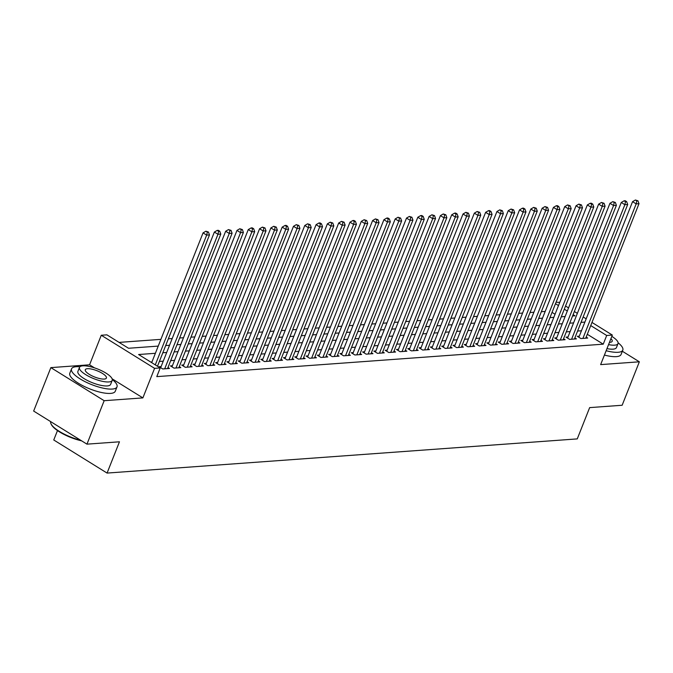 <?xml version="1.0" encoding="UTF-8"?>
<svg xmlns="http://www.w3.org/2000/svg" width="673" height="673" viewBox="0 0 673 673"><rect width="100%" height="100%" fill="white"/><g stroke="black" fill="none" stroke-linecap="round" stroke-linejoin="round"><path stroke-width="1.01" d="M556.083 302.194L559.734 302.421M57.483 430.577L53.756 439.982L107.074 473.077L577.266 438.897L589.649 407.619L622.146 405.255L639.35 361.805L622.348 351.256M107.074 473.077L119.458 441.799L86.96 444.155L33.65 411.06L50.854 367.618L104.164 400.704L142.878 397.894L154.58 368.35L101.261 335.255L106.914 334.843L128.526 348.261L158.231 346.099M94.514 367.879L89.568 364.8L50.854 367.618M89.568 364.8L101.261 335.255M545.197 311.422L541.336 311.708M533.891 312.247L530.038 312.524M522.585 313.071L518.732 313.349M511.287 313.887L507.425 314.173M499.98 314.712L496.127 314.989M488.682 315.536L484.821 315.814M477.376 316.352L473.523 316.638M466.078 317.176L462.216 317.454M454.771 318.001L450.918 318.279M443.473 318.817L439.612 319.103M432.167 319.641L428.314 319.919M420.861 320.466L417.008 320.743M409.563 321.282L405.701 321.568M398.256 322.106L394.403 322.384M386.958 322.931L383.097 323.208M375.652 323.747L371.799 324.033M364.354 324.571L360.492 324.849M353.047 325.396L349.194 325.673M341.741 326.212L337.888 326.498M330.443 327.036L326.59 327.314M319.137 327.86L315.284 328.138M307.839 328.676L303.977 328.962M296.532 329.501L292.679 329.778M285.234 330.325L281.373 330.603M273.928 331.141L270.075 331.427M262.63 331.966L258.769 332.243M251.323 332.79L247.471 333.068M240.017 333.606L236.164 333.892M228.719 334.431L224.858 334.708M217.413 335.255L213.56 335.533M206.115 336.071L202.253 336.357M194.808 336.895L190.955 337.173M183.51 337.72L179.649 337.997M172.204 338.536L168.351 338.822M160.897 339.36L119.087 342.397M86.96 444.155L104.164 400.704M579.302 336.172L577.325 336.315L580.934 338.553L587.714 338.056L586.166 337.106M568.004 336.996L566.027 337.139L569.627 339.377L576.408 338.881L574.868 337.922M556.697 337.812L554.72 337.955L558.321 340.193L565.11 339.705L563.562 338.746M545.399 338.637L543.422 338.78L547.023 341.018L553.803 340.521L552.264 339.571M534.093 339.461L532.116 339.604L535.716 341.842L542.497 341.346L540.957 340.387M522.795 340.277L520.818 340.42L524.418 342.658L531.199 342.17L529.659 341.211M511.488 341.102L509.511 341.245L513.112 343.482L519.893 342.986L518.353 342.035M500.19 341.926L498.205 342.069L501.814 344.307L508.595 343.81L507.047 342.851M488.884 342.742L486.907 342.885L490.508 345.123L497.288 344.635L495.749 343.676M477.578 343.567L475.601 343.71L479.201 345.947L485.99 345.451L484.442 344.5M466.28 344.391L464.303 344.534L467.903 346.772L474.684 346.275L473.144 345.316M454.973 345.207L452.996 345.35L456.597 347.588L463.377 347.1L461.838 346.141M443.675 346.031L441.698 346.174L445.299 348.412L452.079 347.916L450.54 346.965M432.369 346.856L430.392 346.999L433.992 349.237L440.773 348.74L439.233 347.781M421.071 347.672L419.086 347.815L422.694 350.053L429.475 349.565L427.927 348.606M409.764 348.496L407.788 348.639L411.388 350.877L418.169 350.381L416.629 349.43M398.458 349.321L396.481 349.464L400.09 351.701L406.871 351.205L405.323 350.246M387.16 350.137L385.183 350.28L388.784 352.517L395.564 352.029L394.025 351.07M375.854 350.961L373.877 351.104L377.477 353.342L384.266 352.845L382.718 351.895M364.556 351.786L362.579 351.929L366.179 354.166L372.96 353.67L371.42 352.711M353.249 352.602L351.272 352.745L354.873 354.982L361.653 354.494L360.114 353.535M341.951 353.426L339.974 353.569L343.575 355.807L350.355 355.31L348.816 354.36M330.645 354.25L328.668 354.393L332.269 356.631L339.049 356.135L337.51 355.176M319.347 355.066L317.362 355.209L320.971 357.447L327.751 356.959L326.203 356M308.041 355.891L306.064 356.034L309.664 358.272L316.445 357.775L314.905 356.825M296.734 356.715L294.757 356.858L298.358 359.096L305.147 358.6L303.599 357.641M285.436 357.531L283.459 357.674L287.06 359.912L293.84 359.424L292.301 358.465M274.13 358.356L272.153 358.499L275.753 360.736L282.542 360.24L280.994 359.289M262.832 359.18L260.855 359.323L264.455 361.561L271.236 361.065L269.696 360.105M251.525 359.996L249.548 360.139L253.149 362.377L259.929 361.889L258.39 360.93M240.227 360.821L238.242 360.964L241.851 363.201L248.631 362.705L247.092 361.754M228.921 361.645L226.944 361.788L230.545 364.026L237.325 363.529L235.786 362.57M217.615 362.461L215.638 362.604L219.247 364.842L226.027 364.354L224.479 363.395M206.317 363.285L204.34 363.428L207.94 365.666L214.721 365.17L213.181 364.219M195.01 364.11L193.033 364.253L196.634 366.491L203.423 365.994L201.875 365.035M183.712 364.926L181.735 365.069L185.336 367.307L192.116 366.819L190.577 365.86M172.406 365.75L170.429 365.893L174.029 368.131L180.81 367.635L179.27 366.684M161.108 366.575L159.131 366.718L162.731 368.955L169.512 368.459L167.972 367.5M555.048 314.257L552.045 312.39M155.379 353.3L138.613 354.52L160.224 367.938L156.784 376.628L603.244 344.172L587.293 334.271M581.447 330.771L577.585 331.049M570.14 331.596L566.287 331.873M558.842 332.412L554.981 332.698M547.536 333.236L543.683 333.514M536.23 334.06L532.377 334.338M524.932 334.876L521.07 335.162M513.625 335.701L509.772 335.978M502.327 336.525L498.466 336.803M491.021 337.341L487.168 337.627M479.723 338.166L475.861 338.443M468.416 338.99L464.563 339.268M457.11 339.806L453.257 340.092M445.812 340.631L441.951 340.908M434.506 341.455L430.653 341.733M423.208 342.271L419.346 342.557M411.901 343.095L408.048 343.373M400.603 343.92L396.742 344.197M389.297 344.736L385.444 345.022M377.999 345.56L374.138 345.838M366.692 346.385L362.84 346.662M355.386 347.201L351.533 347.487M344.088 348.025L340.227 348.303M332.782 348.85L328.929 349.127M321.484 349.666L317.622 349.952M310.177 350.49L306.324 350.768M298.879 351.314L295.018 351.592M287.573 352.13L283.72 352.416M276.267 352.955L272.414 353.232M264.969 353.779L261.107 354.057M253.662 354.595L249.809 354.881M242.364 355.42L238.503 355.697M231.058 356.244L227.205 356.522M219.76 357.06L215.898 357.346M208.453 357.885L204.6 358.162M197.155 358.709L193.294 358.987M185.849 359.525L181.996 359.811M174.543 360.349L170.69 360.627M163.245 361.174L159.383 361.451M151.938 361.99L150.786 362.074M591.979 322.434L612.337 335.07L600.636 364.615L639.35 361.805M612.337 335.07L606.684 335.482L590.734 325.581M603.244 344.172L606.684 335.482M160.224 367.938L154.58 368.35M565.539 306.03L568.55 307.889M574.355 311.498L577.358 313.366M583.163 316.966L586.175 318.834M572.58 315.982L574.986 315.805L573.11 314.644M567.305 311.035L564.294 309.168M558.489 305.567L555.486 303.7M165.676 345.56L169.537 345.283M176.982 344.736L180.835 344.458M188.28 343.92L192.142 343.634M199.587 343.095L203.439 342.818M210.893 342.271L214.746 341.993M222.191 341.455L226.052 341.169M233.497 340.631L237.35 340.353M244.795 339.806L248.657 339.529M256.102 338.99L259.955 338.704M267.4 338.166L271.261 337.888M278.706 337.341L282.559 337.064M290.013 336.525L293.865 336.239M301.311 335.701L305.172 335.423M312.617 334.876L316.47 334.599M323.915 334.06L327.776 333.774M335.221 333.236L339.074 332.958M346.519 332.412L350.381 332.134M357.826 331.596L361.679 331.309M369.124 330.771L372.985 330.493M380.43 329.947L384.283 329.669M391.736 329.131L395.589 328.845M403.034 328.306L406.896 328.029M414.341 327.482L418.194 327.204M425.639 326.666L429.5 326.38M436.945 325.841L440.798 325.564M448.243 325.017L452.105 324.739M459.55 324.201L463.403 323.915M470.856 323.377L474.709 323.099M482.154 322.552L486.007 322.274M493.46 321.736L497.313 321.45M504.758 320.912L508.62 320.634M516.065 320.087L519.918 319.81M527.363 319.271L531.224 318.985M538.669 318.447L542.522 318.169M549.967 317.622L553.829 317.345M561.274 316.806L565.127 316.52M584.887 322.081L581.026 322.359M573.581 322.905L569.728 323.183M562.283 323.721L558.422 324.007M550.977 324.546L547.124 324.823M539.67 325.37L535.817 325.648M528.372 326.186L524.511 326.472M517.066 327.011L513.213 327.288M505.768 327.835L501.907 328.113M494.462 328.651L490.609 328.937M483.164 329.476L479.302 329.753M471.857 330.3L468.004 330.578M460.551 331.116L456.698 331.402M449.253 331.94L445.391 332.218M437.946 332.765L434.093 333.042M426.648 333.581L422.787 333.867M415.342 334.405L411.489 334.683M404.044 335.23L400.183 335.507M392.738 336.046L388.885 336.332M381.44 336.87L377.578 337.148M370.133 337.695L366.28 337.972M358.827 338.511L354.974 338.797M347.529 339.335L343.667 339.613M336.222 340.159L332.369 340.437M324.924 340.975L321.063 341.261M313.618 341.8L309.765 342.077M302.32 342.624L298.459 342.902M291.014 343.44L287.161 343.726M279.707 344.265L275.854 344.542M268.409 345.089L264.548 345.367M257.103 345.905L253.25 346.191M245.805 346.73L241.944 347.007M234.498 347.554L230.646 347.832M223.2 348.37L219.339 348.656M211.894 349.194L208.041 349.472M200.596 350.019L196.735 350.296M189.29 350.835L185.437 351.121M177.983 351.659L174.13 351.937M166.685 352.484L162.824 352.761M142.878 397.894L112.122 378.806M155.286 364.875L206.661 235.113L209.488 234.902L157.49 366.238M151.686 362.638L203.061 232.875L206.661 235.113L207.326 232.118L208.453 232.034L205.888 231.226L207.326 232.118M205.888 231.226L203.061 232.875M209.488 234.902L208.453 232.034M81.618 440.84A23.866 7.041 -158.4 0 1 51.375 424.554L51.039 423.872A24.455 7.218 21.6 0 0 80.659 440.243M50.668 421.626A24.455 7.218 21.6 0 0 51.039 423.872M79.944 366.76A24.455 7.218 21.6 0 0 76.259 366.701A24.455 7.218 21.6 0 0 71.531 368.88A24.455 7.218 21.6 0 0 85.547 381.902A24.455 7.218 21.6 0 0 112.282 389.061A24.455 7.218 21.6 0 0 117.001 386.882A24.455 7.218 21.6 0 0 112.324 379.58M71.531 368.88L69.807 373.221A24.455 7.218 21.6 0 0 83.831 386.243A24.455 7.218 21.6 0 0 110.557 393.402A24.455 7.218 21.6 0 0 115.285 391.223L117.001 386.882M112.223 380.363L110.641 384.359A17.607 5.199 -158.4 0 1 107.234 385.932A17.607 5.199 -158.4 0 1 87.986 380.775A17.607 5.199 -158.4 0 1 77.9 371.395L79.481 367.399A17.607 5.199 21.6 0 0 89.576 376.779A17.607 5.199 21.6 0 0 108.816 381.936A17.607 5.199 21.6 0 0 112.223 380.363A17.607 5.199 21.6 0 0 102.128 370.991A17.607 5.199 21.6 0 0 82.88 365.834A17.607 5.199 21.6 0 0 79.481 367.399M104.206 379.067A11.348 3.348 21.6 0 0 106.401 378.058A11.348 3.348 21.6 0 0 99.898 372.018A11.348 3.348 21.6 0 0 87.49 368.695A11.348 3.348 21.6 0 0 85.303 369.704A11.348 3.348 21.6 0 0 91.806 375.744A11.348 3.348 21.6 0 0 104.206 379.067M606.146 350.709A24.455 7.218 21.6 0 0 618.075 352.29A24.455 7.218 21.6 0 0 622.803 350.111A24.455 7.218 21.6 0 0 618.117 342.809M604.421 355.058A24.455 7.218 21.6 0 0 616.359 356.64A24.455 7.218 21.6 0 0 621.078 354.461L622.803 350.111M608.56 344.618A17.607 5.199 21.6 0 0 614.617 345.165A17.607 5.199 21.6 0 0 618.016 343.6L616.434 347.596A17.607 5.199 -158.4 0 1 613.036 349.161A17.607 5.199 -158.4 0 1 606.979 348.614M609.469 342.321A11.348 3.348 21.6 0 0 610.007 342.305A11.348 3.348 21.6 0 0 612.194 341.295A11.348 3.348 21.6 0 0 610.916 338.67M618.016 343.6A17.607 5.199 21.6 0 0 611.824 336.374M164.708 368.812L217.968 234.288L220.794 234.086L167.535 368.602M160.67 367.677L214.367 232.05L217.968 234.288L218.632 231.302L219.76 231.218L218.321 230.317L217.186 230.402L218.632 231.302M217.186 230.402L214.367 232.05M220.794 234.086L219.76 231.218M176.006 367.988L229.266 233.472L232.092 233.262L178.833 367.778M171.968 366.852L225.665 231.234L229.266 233.472L229.93 230.477L231.058 230.393L228.492 229.586L229.93 230.477M228.492 229.586L225.665 231.234M232.092 233.262L231.058 230.393M187.313 367.164L240.572 232.648L243.399 232.437L190.139 366.962M183.275 366.028L236.972 230.41L240.572 232.648L241.237 229.653L242.364 229.569L239.79 228.761L241.237 229.653M239.79 228.761L236.972 230.41M243.399 232.437L242.364 229.569M198.619 366.348L251.879 231.823L254.697 231.621L201.437 366.137M194.581 365.212L248.27 229.586L251.879 231.823L252.535 228.837L253.671 228.753L252.224 227.853L251.096 227.937L252.535 228.837M251.096 227.937L248.27 229.586M254.697 231.621L253.671 228.753M209.917 365.523L263.177 231.007L266.003 230.797L212.744 365.313M205.879 364.387L259.576 228.77L263.177 231.007L263.841 228.012L264.969 227.928L262.394 227.121L263.841 228.012M262.394 227.121L259.576 228.77M266.003 230.797L264.969 227.928M221.224 364.699L274.483 230.183L277.31 229.973L224.05 364.497M217.186 363.563L270.874 227.945L274.483 230.183L275.139 227.188L276.275 227.104L273.701 226.296L275.139 227.188M273.701 226.296L270.874 227.945M277.31 229.973L276.275 227.104M232.522 363.883L285.781 229.358L288.608 229.156L235.348 363.672M228.484 362.747L282.18 227.121L285.781 229.358L286.446 226.372L287.573 226.288L286.134 225.388L285.007 225.472L286.446 226.372M285.007 225.472L282.18 227.121M288.608 229.156L287.573 226.288M243.828 363.058L297.087 228.542L299.914 228.332L246.655 362.848M239.79 361.923L293.487 226.305L297.087 228.542L297.744 225.548L298.879 225.463L296.305 224.656L297.744 225.548M296.305 224.656L293.487 226.305M299.914 228.332L298.879 225.463M255.126 362.234L308.385 227.718L311.212 227.508L257.952 362.032M251.088 361.098L304.785 225.48L308.385 227.718L309.05 224.723L310.177 224.639L307.611 223.831L309.05 224.723M307.611 223.831L304.785 225.48M311.212 227.508L310.177 224.639M266.432 361.418L319.692 226.894L322.518 226.692L269.259 361.208M262.394 360.282L316.091 224.656L319.692 226.894L320.356 223.907L321.484 223.823L320.045 222.923L318.909 223.007L320.356 223.907M318.909 223.007L316.091 224.656M322.518 226.692L321.484 223.823M277.73 360.593L330.99 226.078L333.816 225.867L280.557 360.383M273.692 359.458L327.389 223.84L330.99 226.078L331.654 223.083L332.782 222.999L330.216 222.191L331.654 223.083M330.216 222.191L327.389 223.84M333.816 225.867L332.782 222.999M289.037 359.769L342.296 225.253L345.123 225.043L291.863 359.567M284.999 358.633L338.696 223.015L342.296 225.253L342.961 222.258L344.088 222.174L341.514 221.367L342.961 222.258M341.514 221.367L338.696 223.015M345.123 225.043L344.088 222.174M300.343 358.953L353.603 224.429L356.429 224.227L303.17 358.743M296.305 357.817L349.994 222.191L353.603 224.429L354.259 221.442L355.394 221.358L353.948 220.458L352.82 220.542L354.259 221.442M352.82 220.542L349.994 222.191M356.429 224.227L355.394 221.358M311.641 358.129L364.901 223.613L367.727 223.402L314.468 357.918M307.603 356.993L361.3 221.375L364.901 223.613L365.565 220.618L366.692 220.534L364.127 219.726L365.565 220.618M364.127 219.726L361.3 221.375M367.727 223.402L366.692 220.534M322.947 357.304L376.207 222.788L379.034 222.578L325.774 357.102M318.909 356.168L372.606 220.551L376.207 222.788L376.863 219.793L377.999 219.709L375.425 218.902L376.863 219.793M375.425 218.902L372.606 220.551M379.034 222.578L377.999 219.709M334.245 356.48L387.505 221.964L390.332 221.762L337.072 356.278M330.207 355.352L383.904 219.726L387.505 221.964L388.17 218.977L389.297 218.893L387.858 217.993L386.731 218.077L388.17 218.977M386.731 218.077L383.904 219.726M390.332 221.762L389.297 218.893M345.552 355.664L398.811 221.148L401.638 220.937L348.378 355.453M341.514 354.528L395.211 218.91L398.811 221.148L399.476 218.153L400.603 218.069L398.029 217.261L399.476 218.153M398.029 217.261L395.211 218.91M401.638 220.937L400.603 218.069M356.85 354.839L410.109 220.323L412.936 220.113L359.676 354.637M352.812 353.704L406.509 218.086L410.109 220.323L410.774 217.329L411.901 217.244L409.335 216.437L410.774 217.329M409.335 216.437L406.509 218.086M412.936 220.113L411.901 217.244M368.156 354.015L421.416 219.499L424.242 219.297L370.983 353.813M364.118 352.888L417.815 217.261L421.416 219.499L422.08 216.513L423.208 216.428L421.769 215.528L420.633 215.612L422.08 216.513M420.633 215.612L417.815 217.261M424.242 219.297L423.208 216.428M379.463 353.199L432.722 218.683L435.54 218.473L382.281 352.989M375.425 352.063L429.113 216.445L432.722 218.683L433.378 215.688L434.514 215.604L431.94 214.796L433.378 215.688M431.94 214.796L429.113 216.445M435.54 218.473L434.514 215.604M390.761 352.374L444.02 217.859L446.847 217.648L393.587 352.172M386.723 351.239L440.42 215.621L444.02 217.859L444.685 214.864L445.812 214.78L443.238 213.972L444.685 214.864M443.238 213.972L440.42 215.621M446.847 217.648L445.812 214.78M402.067 351.55L455.327 217.034L458.153 216.832L404.894 351.348M398.029 350.423L451.718 214.796L455.327 217.034L455.983 214.048L457.118 213.964L455.671 213.063L454.544 213.148L455.983 214.048M454.544 213.148L451.718 214.796M458.153 216.832L457.118 213.964M413.365 350.734L466.625 216.218L469.451 216.008L416.192 350.524M409.327 349.598L463.024 213.98L466.625 216.218L467.289 213.223L468.416 213.139L465.851 212.332L467.289 213.223M465.851 212.332L463.024 213.98M469.451 216.008L468.416 213.139M424.671 349.91L477.931 215.394L480.758 215.183L427.498 349.708M420.633 348.774L474.33 213.156L477.931 215.394L478.587 212.399L479.723 212.315L477.149 211.507L478.587 212.399M477.149 211.507L474.33 213.156M480.758 215.183L479.723 212.315M435.969 349.085L489.229 214.569L492.056 214.367L438.796 348.883M431.931 347.958L485.628 212.332L489.229 214.569L489.894 211.583L491.021 211.499L489.582 210.599L488.455 210.683L489.894 211.583M488.455 210.683L485.628 212.332M492.056 214.367L491.021 211.499M447.276 348.269L500.535 213.753L503.362 213.543L450.102 348.059M443.238 347.133L496.935 211.515L500.535 213.753L501.2 210.758L502.327 210.674L499.753 209.867L501.2 210.758M499.753 209.867L496.935 211.515M503.362 213.543L502.327 210.674M458.574 347.445L511.833 212.929L514.66 212.718L461.4 347.243M454.536 346.309L508.233 210.691L511.833 212.929L512.498 209.934L513.625 209.85L511.059 209.042L512.498 209.934M511.059 209.042L508.233 210.691M514.66 212.718L513.625 209.85M469.88 346.62L523.14 212.104L525.966 211.902L472.707 346.418M465.842 345.493L519.539 209.867L523.14 212.104L523.804 209.118L524.932 209.034L523.493 208.134L522.357 208.218L523.804 209.118M522.357 208.218L519.539 209.867M525.966 211.902L524.932 209.034M481.187 345.804L534.446 211.288L537.264 211.078L484.005 345.594M477.149 344.669L530.837 209.051L534.446 211.288L535.102 208.293L536.238 208.209L533.664 207.402L535.102 208.293M533.664 207.402L530.837 209.051M537.264 211.078L536.238 208.209M492.485 344.98L545.744 210.464L548.571 210.254L495.311 344.778M488.447 343.844L542.144 208.226L545.744 210.464L546.409 207.469L547.536 207.385L544.97 206.577L546.409 207.469M544.97 206.577L542.144 208.226M548.571 210.254L547.536 207.385M503.791 344.155L557.051 209.639L559.877 209.438L506.618 343.953M499.753 343.028L553.45 207.402L557.051 209.639L557.707 206.653L558.842 206.569L557.395 205.669L556.268 205.753L557.707 206.653M556.268 205.753L553.45 207.402M559.877 209.438L558.842 206.569M515.089 343.339L568.349 208.823L571.175 208.613L517.916 343.129M511.051 342.204L564.748 206.586L568.349 208.823L569.013 205.829L570.14 205.745L567.575 204.937L569.013 205.829M567.575 204.937L564.748 206.586M571.175 208.613L570.14 205.745M526.395 342.515L579.655 207.999L582.481 207.789L529.222 342.313M522.357 341.379L576.054 205.761L579.655 207.999L580.311 205.004L581.447 204.92L578.873 204.112L580.311 205.004M578.873 204.112L576.054 205.761M582.481 207.789L581.447 204.92M537.693 341.691L590.953 207.175L593.779 206.973L540.52 341.489M533.655 340.563L587.352 204.937L590.953 207.175L591.617 204.188L592.745 204.104L591.306 203.204L590.179 203.288L591.617 204.188M590.179 203.288L587.352 204.937M593.779 206.973L592.745 204.104M549 340.875L602.259 206.359L605.086 206.148L551.826 340.664M544.962 339.739L598.659 204.121L602.259 206.359L602.924 203.364L604.051 203.28L601.477 202.472L602.924 203.364M601.477 202.472L598.659 204.121M605.086 206.148L604.051 203.28M560.306 340.05L613.566 205.534L616.384 205.324L563.124 339.848M556.268 338.914L609.957 203.296L613.566 205.534L614.222 202.539L615.358 202.455L612.783 201.648L614.222 202.539M612.783 201.648L609.957 203.296M616.384 205.324L615.358 202.455M571.604 339.226L624.864 204.71L627.69 204.508L574.431 339.024M567.566 338.098L621.263 202.472L624.864 204.71L625.528 201.723L626.656 201.639L625.217 200.739L624.081 200.823L625.528 201.723M624.081 200.823L621.263 202.472M627.69 204.508L626.656 201.639M582.911 338.41L636.17 203.894L638.997 203.683L585.737 338.199M578.873 337.274L632.561 201.656L636.17 203.894L636.826 200.899L637.962 200.815L635.388 200.007L636.826 200.899M635.388 200.007L632.561 201.656M638.997 203.683L637.962 200.815"/></g></svg>
